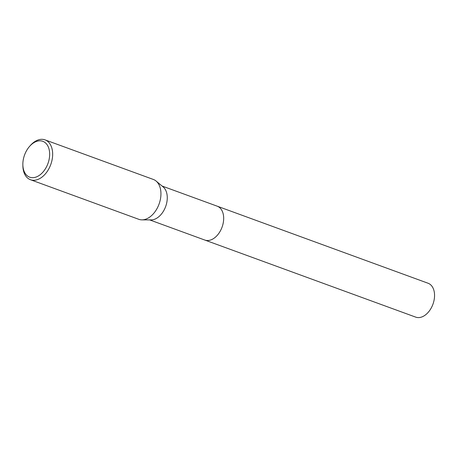 <?xml version="1.0" encoding="UTF-8"?>
<svg xmlns="http://www.w3.org/2000/svg" width="457" height="457" viewBox="0 0 457 457"><rect width="100%" height="100%" fill="white"/><g stroke="black" fill="none" stroke-linecap="round" stroke-linejoin="round"><path stroke-width="0.69" d="M29.539 146.429L30.305 145.555A21.216 13.836 110.1 0 1 45.054 139.876L153.329 179.447A21.216 13.836 110.1 0 1 156.1 181.052L163.155 186.93A18.034 11.762 110.1 0 1 167.273 197.704A18.034 11.762 110.1 0 1 151.101 219.914L141.916 219.863A21.216 13.836 110.1 0 1 138.762 219.303L30.488 179.732A21.216 13.836 110.1 0 1 22.873 165.885L22.856 164.726A19.097 12.453 110.1 0 1 22.85 164.331A19.097 12.453 110.1 0 1 29.539 146.429A19.097 12.453 110.1 0 1 49.664 154.169A19.097 12.453 110.1 0 1 36.434 176.916A19.097 12.453 110.1 0 1 22.856 164.726M217.052 206.124A18.034 11.762 110.1 0 1 217.206 206.181A18.034 11.762 110.1 0 1 223.679 218.32A18.034 11.762 110.1 0 1 204.827 240.056A18.034 11.762 110.1 0 1 204.673 239.999M156.1 181.052A21.216 13.836 110.1 0 1 160.944 193.728A21.216 13.836 110.1 0 1 141.916 219.863M45.054 139.876A21.216 13.836 110.1 0 1 52.664 154.158A21.216 13.836 110.1 0 1 30.488 179.732M204.827 240.056A18.034 11.762 110.1 0 0 211.043 239.856A18.034 11.762 110.1 0 0 223.273 222.725A18.034 11.762 110.1 0 0 217.206 206.181L428.083 283.249A18.034 11.762 110.1 0 1 434.15 299.792A18.034 11.762 110.1 0 1 421.925 316.924A18.034 11.762 110.1 0 1 415.704 317.124L149.696 219.908M217.206 206.181L162.075 186.033"/></g></svg>
